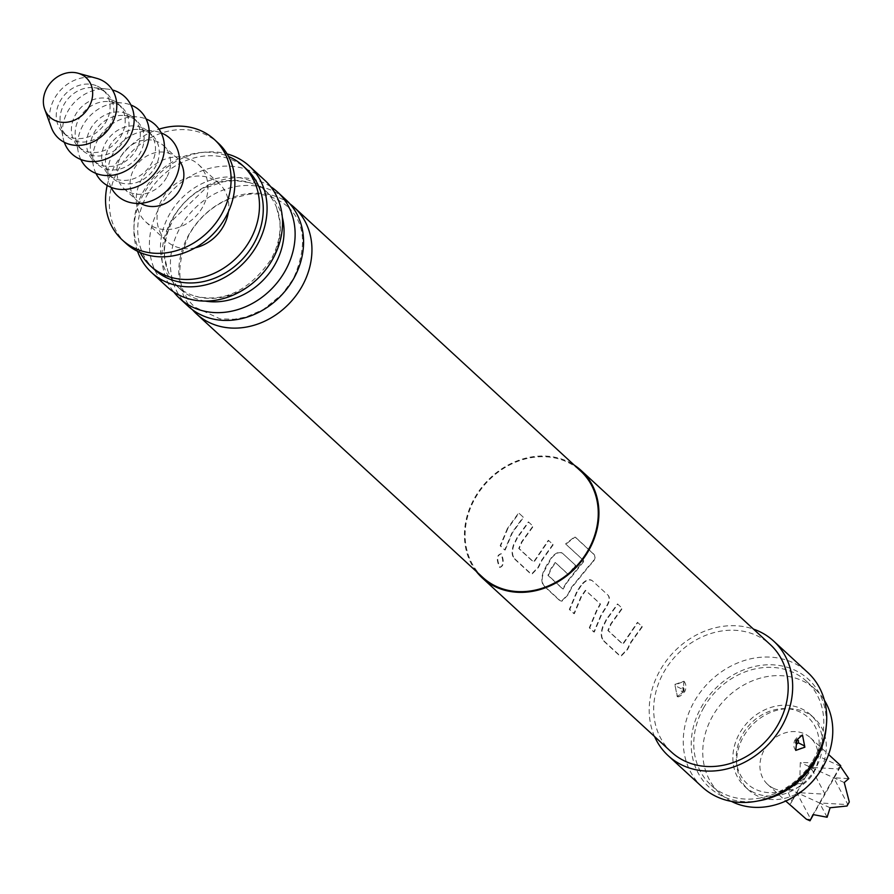 <?xml version="1.0" encoding="UTF-8"?>
<svg xmlns="http://www.w3.org/2000/svg" width="894" height="894" viewBox="0 0 894 894"><rect width="100%" height="100%" fill="white"/><g stroke="black" fill="none" stroke-linecap="round" stroke-linejoin="round"><path stroke-width="0.67" stroke-dasharray="4.47 3.35" d="M499.634 567.399L500.081 567.321C503.769 566.148 504.238 561.633 501.467 553.799L501.02 553.777C496.583 555.018 496.125 559.555 499.634 567.399C503.322 566.181 503.791 561.644 501.02 553.777L501.467 553.799C497.03 555.006 496.572 559.51 500.081 567.321M476.301 571.445A73.006 61.977 132.6 0 1 474.468 498.204A73.006 61.977 132.6 0 1 574.194 465.092M507.401 528.51L500.171 545.765L504.741 549.966L511.971 532.712L523.213 517.123L518.643 512.921L507.401 528.51M517.145 537.484L513.558 544.681C511.48 550.894 511.692 555.554 514.195 558.661L530.187 573.389L531.796 573.78L538.087 567.254L541.663 560.057L552.917 544.468L548.357 540.267L533.517 562.069L518.743 548.469L521.716 541.686L532.969 526.108L528.399 521.895L517.145 537.484M546.849 564.829L543.261 572.026C541.194 578.239 541.406 582.899 543.898 586.006L559.89 600.734L561.499 601.126L567.791 594.599L571.378 587.403L589.627 564.952C594.387 560.549 595.851 557.018 594.041 554.369L574.853 536.702L565.578 543.876L583.67 560.516L566.304 582.743L562.728 588.956L547.944 575.356L550.928 568.573L555.196 562.482L568.182 574.44L575.468 565.231L562.371 553.163C559.186 551.252 555.487 552.794 551.263 557.811L546.849 564.829M576.552 592.174L569.344 609.429L573.914 613.63L581.122 596.376L585.402 590.286L600.176 603.886L596.51 610.546L589.302 627.8L593.873 632.002L601.081 614.748L605.495 607.73C609.105 602.232 609.965 598.064 608.076 595.236L592.074 580.508C588.889 578.597 585.19 580.139 580.966 585.157L576.552 592.174M606.266 619.52L602.679 626.716C600.612 632.93 600.824 637.59 603.316 640.696L619.307 655.425L620.917 655.816L627.208 649.29L630.795 642.093L642.048 626.504L637.478 622.302L622.637 644.105L607.864 630.505L610.837 623.721L622.09 608.144L617.519 603.931L606.266 619.52M671.495 752.111A73.006 61.977 132.6 0 1 663.717 672.4A73.006 61.977 132.6 0 1 770.371 644.675M654.564 736.522A77.867 66.111 132.6 0 1 659.906 670.668A77.867 66.111 132.6 0 1 753.452 629.097M702.259 787.044A77.867 66.111 132.6 0 1 693.967 702.025A77.867 66.111 132.6 0 1 807.74 672.456M682.815 691.755L683.955 681.228L674.847 684.424L677.239 696.672L683.206 691.878L677.484 696.649L675.037 685.62L675.484 684.77L684.044 681.351M683.966 681.228L683.206 691.878M683.999 690.883L683.999 688.458L682.156 687.844L681.172 689.05L681.183 690.961L682.401 691.967L683.999 690.883L684.86 691.442L683.653 691.017M760.191 800.566A73.33 62.256 132.6 0 1 700.114 776.372A73.33 62.256 132.6 0 1 701.309 707.132A73.33 62.256 132.6 0 1 780.529 665.695A73.33 62.256 132.6 0 1 826 729.068M804.678 745.998L802.264 734.98L796.509 739.751L795.649 750.267L804.231 746.859M795.582 742.847L795.593 741.037L796.643 739.785M796.073 740.601L794.855 740.176L797.694 736.723L802.477 734.957M482.738 577.368A72.28 61.362 132.6 0 1 475.038 498.461A72.28 61.362 132.6 0 1 580.631 471.015M289.924 203.843A72.28 61.362 -47.4 0 0 188.723 234.91A72.28 61.362 -47.4 0 0 192.445 309.737M188.053 306.128A72.28 61.362 132.6 0 1 180.364 227.21A72.28 61.362 132.6 0 1 285.946 199.764M270.726 186.712A72.28 61.362 -47.4 0 0 171.905 219.432A72.28 61.362 -47.4 0 0 173.782 292.036M205.207 301.077A65.05 55.227 132.6 0 1 180.063 288.952A65.05 55.227 132.6 0 1 167.86 270.971A65.05 55.227 132.6 0 1 173.145 217.935A65.05 55.227 132.6 0 1 249.247 182.555A65.05 55.227 132.6 0 1 268.178 193.227A65.05 55.227 132.6 0 1 282.336 217.287M271.374 260.813A65.05 55.227 -47.4 0 0 276.659 207.777A65.05 55.227 -47.4 0 0 264.445 189.796A65.05 55.227 -47.4 0 0 169.413 214.493A65.05 55.227 -47.4 0 0 176.33 285.521A65.05 55.227 -47.4 0 0 195.272 296.193A65.05 55.227 -47.4 0 0 271.374 260.813M703.477 708.115A70.57 59.909 132.6 0 1 806.578 681.306A70.57 59.909 132.6 0 1 814.088 758.358A70.57 59.909 132.6 0 1 710.987 785.155A70.57 59.909 132.6 0 1 703.477 708.115M731.426 801.382A70.57 59.909 132.6 0 1 719.972 793.436A70.57 59.909 132.6 0 1 712.462 716.385A70.57 59.909 132.6 0 1 815.563 689.587A70.57 59.909 132.6 0 1 824.436 700.337M812.992 766.683A45.024 38.218 -47.4 0 0 799.515 711.792A45.024 38.218 -47.4 0 0 742.422 734.622A45.024 38.218 -47.4 0 0 755.899 789.514A45.024 38.218 -47.4 0 0 812.992 766.683M167.022 286.762A72.28 61.362 132.6 0 1 159.333 207.855A72.28 61.362 132.6 0 1 264.915 180.409M137.508 251.27A72.28 61.362 132.6 0 1 143.856 193.607A72.28 61.362 132.6 0 1 227.11 153.924M154.349 269.474A68.134 57.842 132.6 0 1 147.097 195.082A68.134 57.842 132.6 0 1 246.643 169.212M140.235 252.533A68.134 57.842 132.6 0 1 143.308 191.595A68.134 57.842 132.6 0 1 228.585 156.539M195.205 247.806A38.934 33.056 132.6 0 1 166.552 241.022A38.934 33.056 132.6 0 1 162.406 198.513A38.934 33.056 132.6 0 1 219.287 183.728A38.934 33.056 132.6 0 1 228.417 211.722M202.614 207.073A38.934 33.056 132.6 0 1 145.733 221.857A38.934 33.056 132.6 0 1 141.587 179.348A38.934 33.056 132.6 0 1 198.479 164.563A38.934 33.056 132.6 0 1 202.614 207.073M754.134 792.665A48.667 41.314 132.6 0 1 744.747 786.463A48.667 41.314 132.6 0 1 743.115 727.783A48.667 41.314 132.6 0 1 801.281 708.64A48.667 41.314 132.6 0 1 810.668 714.842A48.667 41.314 132.6 0 1 812.3 773.522A48.667 41.314 132.6 0 1 754.134 792.665M808.712 785.312A48.667 41.314 132.6 0 1 757.911 796.152A48.667 41.314 132.6 0 1 748.535 789.95A48.667 41.314 132.6 0 1 746.903 731.27A48.667 41.314 132.6 0 1 805.069 712.127A48.667 41.314 132.6 0 1 814.456 718.329A48.667 41.314 132.6 0 1 814.814 778.685M773.735 788.419A31.636 26.854 132.6 0 1 767.633 784.384A31.636 26.854 132.6 0 1 766.583 746.244A31.636 26.854 132.6 0 1 804.388 733.795A31.636 26.854 132.6 0 1 810.489 737.829A31.636 26.854 132.6 0 1 811.551 775.97A31.636 26.854 132.6 0 1 773.735 788.419M840.561 766.348L817.339 755.732L813.719 762.694L800.264 762.56L799.851 779.49L797.582 783.546L786.117 787.759L792.05 801.315L790.151 804.175L797.873 812.21M806.321 819.15L810.869 819.407L796.666 792.553L825.017 794.207L813.372 814.68M830.101 807.751L819.552 802.957L847.903 804.6L833.7 777.746L813.037 814.579M827.118 817.239L819.552 802.957L796.666 792.553L790.151 804.175M844.249 782.541L810.813 767.354L839.164 768.996L825.017 794.207L810.813 767.354L792.05 801.315M813.719 762.694L796.666 792.553L786.117 787.759M840.226 766.124L833.7 777.746L848.786 778.618M797.582 783.546L802.13 783.803L799.851 779.49M817.339 755.732L810.813 767.354L800.264 762.56M840.505 766.46L839.164 768.996L836.885 764.683M125.953 243.347A68.134 57.842 132.6 0 1 118.712 168.955A68.134 57.842 132.6 0 1 218.248 143.074M107.191 185.46A68.134 57.842 132.6 0 1 114.924 165.468A68.134 57.842 132.6 0 1 159.009 129.161M140.626 203.329A29.2 24.786 132.6 0 1 137.184 200.759A29.2 24.786 132.6 0 1 134.078 168.877A29.2 24.786 132.6 0 1 176.744 157.791A29.2 24.786 132.6 0 1 179.593 160.998M166.608 177.481A29.2 24.786 132.6 0 1 123.942 188.567A29.2 24.786 132.6 0 1 120.835 156.685A29.2 24.786 132.6 0 1 163.49 145.599A29.2 24.786 132.6 0 1 166.608 177.481M111.091 187.338A38.934 33.056 132.6 0 1 108.42 179.292A38.934 33.056 132.6 0 1 152.963 130.904A38.934 33.056 132.6 0 1 161.211 132.893M146.504 131.418A29.2 24.786 132.6 0 1 152.136 135.139A29.2 24.786 132.6 0 1 153.12 170.352A29.2 24.786 132.6 0 1 118.22 181.84A29.2 24.786 132.6 0 1 112.588 178.118A29.2 24.786 132.6 0 1 105.894 165.781A29.2 24.786 132.6 0 1 139.296 129.496A29.2 24.786 132.6 0 1 146.504 131.418M142.727 127.931A29.2 24.786 132.6 0 1 148.359 131.664A29.2 24.786 132.6 0 1 149.332 166.865A29.2 24.786 132.6 0 1 114.432 178.353A29.2 24.786 132.6 0 1 108.8 174.632A29.2 24.786 132.6 0 1 107.828 139.419A29.2 24.786 132.6 0 1 142.727 127.931M95.949 173.402A38.934 33.056 132.6 0 1 93.289 165.356A38.934 33.056 132.6 0 1 137.821 116.958A38.934 33.056 132.6 0 1 146.068 118.947M131.373 117.483A29.2 24.786 132.6 0 1 136.994 121.204A29.2 24.786 132.6 0 1 137.978 156.416A29.2 24.786 132.6 0 1 103.078 167.904A29.2 24.786 132.6 0 1 97.446 164.183A29.2 24.786 132.6 0 1 90.752 151.846A29.2 24.786 132.6 0 1 124.154 115.561A29.2 24.786 132.6 0 1 131.373 117.483M127.585 113.996A29.2 24.786 132.6 0 1 133.217 117.717A29.2 24.786 132.6 0 1 134.189 152.93A29.2 24.786 132.6 0 1 99.29 164.418A29.2 24.786 132.6 0 1 93.658 160.697A29.2 24.786 132.6 0 1 92.685 125.484A29.2 24.786 132.6 0 1 127.585 113.996M80.806 159.467A38.934 33.056 132.6 0 1 78.147 151.421A38.934 33.056 132.6 0 1 122.69 103.022A38.934 33.056 132.6 0 1 130.926 105.011M116.231 103.548A29.2 24.786 132.6 0 1 121.863 107.269A29.2 24.786 132.6 0 1 122.836 142.481A29.2 24.786 132.6 0 1 87.936 153.969A29.2 24.786 132.6 0 1 82.304 150.237A29.2 24.786 132.6 0 1 75.61 137.911A29.2 24.786 132.6 0 1 109.023 101.625A29.2 24.786 132.6 0 1 116.231 103.548M112.443 100.061A29.2 24.786 132.6 0 1 118.075 103.782A29.2 24.786 132.6 0 1 119.047 138.995A29.2 24.786 132.6 0 1 84.148 150.483A29.2 24.786 132.6 0 1 78.516 146.761A29.2 24.786 132.6 0 1 77.543 111.549A29.2 24.786 132.6 0 1 112.443 100.061M64.29 142.28A38.934 33.056 132.6 0 1 63.005 137.486A38.934 33.056 132.6 0 1 107.548 89.087A38.934 33.056 132.6 0 1 112.432 89.981M101.089 89.612A29.2 24.786 132.6 0 1 106.721 93.334A29.2 24.786 132.6 0 1 107.693 128.535A29.2 24.786 132.6 0 1 72.794 140.023A29.2 24.786 132.6 0 1 67.162 136.301A29.2 24.786 132.6 0 1 60.468 123.975A29.2 24.786 132.6 0 1 93.881 87.679A29.2 24.786 132.6 0 1 101.089 89.612M97.301 86.126A29.2 24.786 132.6 0 1 102.933 89.847A29.2 24.786 132.6 0 1 103.916 125.059A29.2 24.786 132.6 0 1 69.017 136.547A29.2 24.786 132.6 0 1 63.385 132.826A29.2 24.786 132.6 0 1 62.401 97.614A29.2 24.786 132.6 0 1 97.301 86.126M51.36 127.507A36.498 30.988 132.6 0 1 60.356 90.35A36.498 30.988 132.6 0 1 96.641 78.314M505.177 550.022L512.351 532.891L523.526 517.402L518.956 513.201L507.781 528.689L500.606 545.821L504.741 549.966M514.62 558.716L530.611 573.445L532.243 573.847L538.49 567.388L542.055 560.236L553.23 544.748L548.659 540.546L533.919 562.203L519.146 548.603L522.096 541.865L533.271 526.376L528.7 522.174L517.525 537.652L513.961 544.804C511.86 551.006 512.083 555.655 514.62 558.716L514.195 558.661M583.659 561.633L566.684 582.91L563.131 589.09L548.346 575.49L551.307 568.752L555.543 562.695L568.539 574.652L575.781 565.5L562.672 553.442C559.499 551.531 555.811 553.051 551.609 558.035L543.664 572.149C541.574 578.351 541.786 583 544.323 586.062L560.326 600.79L561.946 601.193L568.193 594.734L571.758 587.581L589.884 565.276C594.678 560.884 596.13 557.364 594.253 554.738L575.054 537.059L565.846 544.189L583.927 560.84L583.391 561.32M581.323 585.38L576.943 592.342L569.769 609.484L574.339 613.697L581.513 596.555L585.749 590.498L600.533 604.098L596.901 610.714L589.727 627.856L594.298 632.058L601.461 614.927L605.853 607.954C609.484 602.455 610.323 598.309 608.378 595.516L592.387 580.787C589.202 578.876 585.514 580.396 581.323 585.38L580.966 585.157M603.741 640.752L619.743 655.481L621.364 655.883L627.61 649.424L631.175 642.272L642.35 626.783L637.78 622.582L623.04 644.239L608.266 630.639L611.217 623.9L622.392 608.412L617.821 604.21L606.646 619.687L603.081 626.839C600.991 633.041 601.204 637.69 603.741 640.752L603.316 640.696M674.847 684.424L675.484 684.77M681.284 688.76L675.037 685.62M795.749 750.401L795.66 750.278C793.47 747.462 793.201 744.099 794.855 740.176L795.716 740.746M677.451 696.649C678.814 697.398 681.284 695.655 684.86 691.442L684.86 691.442C686.503 687.575 686.246 684.212 684.066 681.362M287.488 206.48C271.474 193.037 254.634 193.417 248.431 194.3L227.948 199.552C211.431 206.782 198.468 218.505 189.081 234.686C175.045 266.602 176.978 290.74 194.87 307.111L220.125 318.912L234.362 319.247L246.085 316.99L263.261 309.581L282.269 294.126L293.288 278.894C307.312 246.99 305.39 222.852 287.488 206.48M249.247 182.555L234.887 180.532L223.299 181.728L206.257 187.706L173.548 219.175C166.474 232.306 163.524 245.068 164.708 257.461L167.86 270.971M268.178 193.227L264.445 189.796M806.578 681.306L815.563 689.587M180.063 288.952L176.33 285.521M276.659 207.777L279.822 221.488C280.951 233.837 278 246.52 270.96 259.573C249.337 290.651 224.103 302.865 195.272 296.193M145.733 221.857L166.552 241.022M710.987 785.155L719.972 793.436M744.747 786.463L748.535 789.95M767.633 784.384L785.748 801.058M810.489 737.829L828.604 754.502M810.668 714.842L814.456 718.329M123.942 188.567L137.184 200.759M148.359 131.664L152.136 135.139M163.49 145.599L176.744 157.791M198.479 164.563L219.287 183.728M133.217 117.717L136.994 121.204M118.075 103.782L121.863 107.269M102.933 89.847L106.721 93.334M63.385 132.826L67.162 136.301M60.468 123.975L63.005 137.486M93.881 87.679L107.548 89.087M78.516 146.761L82.304 150.237M75.61 137.911L78.147 151.421M109.023 101.625L122.69 103.022M93.658 160.697L97.446 164.183M90.752 151.846L93.289 165.356M124.154 115.561L137.821 116.958M108.8 174.632L112.588 178.118M105.894 165.781L108.42 179.292M139.296 129.496L152.963 130.904"/><path stroke-width="1.34" d="M574.194 465.092A73.006 61.977 132.6 0 1 581.122 470.479A73.006 61.977 132.6 0 1 588.889 550.179A73.006 61.977 132.6 0 1 482.235 577.904A73.006 61.977 132.6 0 1 476.301 571.445M581.122 470.479L770.371 644.675A73.006 61.977 132.6 0 1 778.149 724.386A73.006 61.977 132.6 0 1 671.495 752.111L482.235 577.904M753.452 629.097A77.867 66.111 132.6 0 1 773.668 641.099A77.867 66.111 132.6 0 1 781.959 726.118A77.867 66.111 132.6 0 1 668.198 755.687A77.867 66.111 132.6 0 1 654.564 736.522M804.868 747.205L802.477 734.957L796.9 739.874L795.749 750.401L804.868 747.205L804.231 746.859L804.678 745.998L798.42 742.858L796.822 743.953L795.582 742.847M773.668 641.099L807.74 672.456A77.867 66.111 132.6 0 1 826.369 725.325A77.867 66.111 132.6 0 1 816.021 757.475A77.867 66.111 132.6 0 1 756.492 801.247A77.867 66.111 132.6 0 1 702.259 787.044L668.198 755.687M826.369 725.325L826 729.068A73.33 62.256 132.6 0 1 816.256 759.341A73.33 62.256 132.6 0 1 760.191 800.566L756.492 801.247M796.643 739.785L798.42 740.433L798.42 742.858M294.316 207.464L580.631 471.015A72.28 61.362 132.6 0 1 588.319 549.922A72.28 61.362 132.6 0 1 482.738 577.368L196.412 313.816A72.28 61.362 -47.4 0 0 302.004 286.371A72.28 61.362 -47.4 0 0 294.316 207.464A72.28 61.362 -47.4 0 0 289.924 203.843M192.445 309.737A72.28 61.362 -47.4 0 0 196.412 313.816M277.498 191.987L285.946 199.764A72.28 61.362 132.6 0 1 293.645 278.671A72.28 61.362 132.6 0 1 188.053 306.128L179.593 298.339A72.28 61.362 -47.4 0 0 285.186 270.893A72.28 61.362 -47.4 0 0 277.498 191.987A72.28 61.362 -47.4 0 0 270.726 186.712M173.782 292.036A72.28 61.362 -47.4 0 0 179.593 298.339M282.336 217.287A65.05 55.227 132.6 0 1 275.106 264.255A65.05 55.227 132.6 0 1 205.207 301.077M824.436 700.337A70.57 59.909 132.6 0 1 823.072 766.627A70.57 59.909 132.6 0 1 731.426 801.382M227.11 153.924A72.28 61.362 132.6 0 1 249.437 166.161L264.915 180.409A72.28 61.362 132.6 0 1 272.614 259.316A72.28 61.362 132.6 0 1 167.022 286.762L151.544 272.514A72.28 61.362 132.6 0 1 137.508 251.27M249.437 166.161A72.28 61.362 132.6 0 1 257.137 245.068A72.28 61.362 132.6 0 1 151.544 272.514M228.585 156.539A68.134 57.842 132.6 0 1 242.855 165.725L246.643 169.212A68.134 57.842 132.6 0 1 253.896 243.593A68.134 57.842 132.6 0 1 154.349 269.474L150.561 265.987A68.134 57.842 132.6 0 1 140.235 252.533M242.855 165.725A68.134 57.842 132.6 0 1 250.108 240.117A68.134 57.842 132.6 0 1 150.561 265.987M228.417 211.722A38.934 33.056 132.6 0 1 223.433 226.238A38.934 33.056 132.6 0 1 195.205 247.806M785.748 801.058L806.321 819.15L809.998 820.815L813.037 814.579L827.118 817.239L830.101 807.751L847.031 806.008L849.3 801.952L844.249 782.541L848.786 778.618L840.505 766.46M813.372 814.68L809.998 820.815M849.3 801.952L847.031 806.008M814.814 778.685A48.667 41.314 132.6 0 1 808.712 785.312M159.009 129.161A68.134 57.842 132.6 0 1 214.471 139.598L218.248 143.074A68.134 57.842 132.6 0 1 225.5 217.465A68.134 57.842 132.6 0 1 125.953 243.347L122.176 239.86A68.134 57.842 132.6 0 1 107.191 185.46M214.471 139.598A68.134 57.842 132.6 0 1 221.723 213.979A68.134 57.842 132.6 0 1 122.176 239.86M179.593 160.998A29.2 24.786 132.6 0 1 179.85 189.673A29.2 24.786 132.6 0 1 140.626 203.329M161.211 132.893A38.934 33.056 132.6 0 1 162.574 133.474A38.934 33.056 132.6 0 1 174.229 180.946A38.934 33.056 132.6 0 1 124.858 200.692A38.934 33.056 132.6 0 1 111.091 187.338M146.068 118.947A38.934 33.056 132.6 0 1 147.443 119.539A38.934 33.056 132.6 0 1 159.087 167.01A38.934 33.056 132.6 0 1 109.716 186.757A38.934 33.056 132.6 0 1 95.949 173.402M130.926 105.011A38.934 33.056 132.6 0 1 132.301 105.593A38.934 33.056 132.6 0 1 143.945 153.075A38.934 33.056 132.6 0 1 94.574 172.821A38.934 33.056 132.6 0 1 80.806 159.467M112.432 89.981A38.934 33.056 132.6 0 1 117.159 91.657A38.934 33.056 132.6 0 1 128.814 139.129A38.934 33.056 132.6 0 1 79.432 158.886A38.934 33.056 132.6 0 1 64.29 142.28M77.901 73.185L96.641 78.314A36.498 30.988 132.6 0 1 100.843 79.823A36.498 30.988 132.6 0 1 111.761 124.333A36.498 30.988 132.6 0 1 65.474 142.85A36.498 30.988 132.6 0 1 51.36 127.507L44.7 109.258A26.764 22.73 132.6 0 1 51.293 82.013A26.764 22.73 132.6 0 1 77.901 73.185A26.764 22.73 132.6 0 1 80.985 74.291A26.764 22.73 132.6 0 1 88.998 106.934A26.764 22.73 132.6 0 1 55.048 120.511A26.764 22.73 132.6 0 1 44.7 109.258M828.604 754.502L840.718 765.655"/></g></svg>
